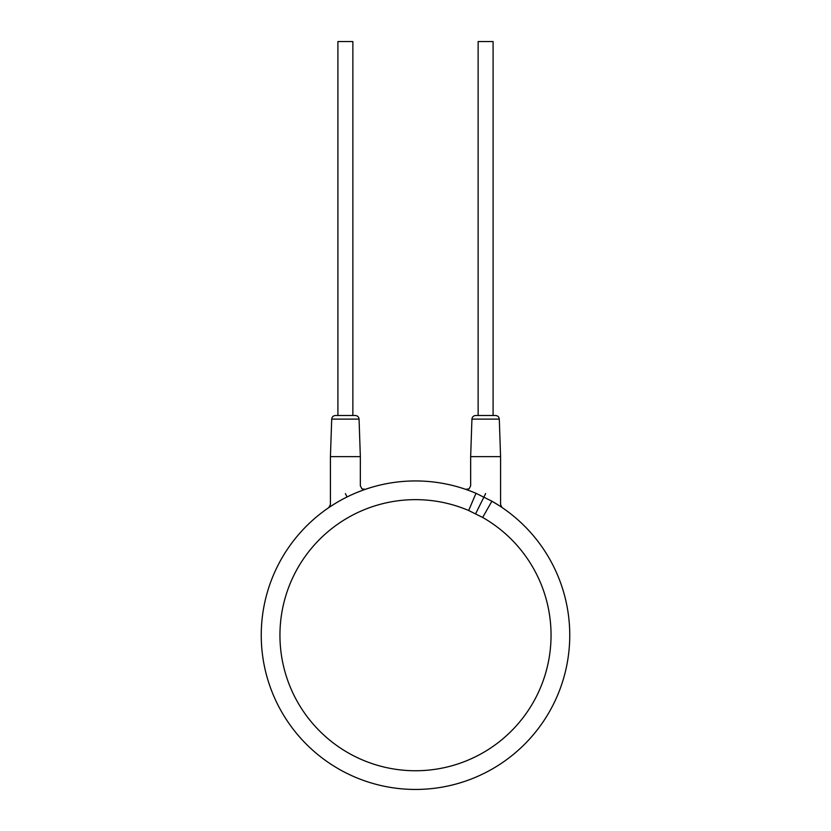 <?xml version="1.0" encoding="UTF-8"?>
<svg xmlns="http://www.w3.org/2000/svg" width="831" height="831" viewBox="0 0 831 831"><rect width="100%" height="100%" fill="white"/><g stroke="black" fill="none" stroke-linecap="round" stroke-linejoin="round"><path stroke-width="1.25" d="M491.765 501.114A154.254 154.254 0 0 1 502.09 507.533M501.966 507.461L502.204 507.616A154.254 154.254 0 0 1 569.754 635.196A154.254 154.254 0 0 0 491.91 501.197L475.997 493.302A154.254 154.254 0 0 0 261.246 635.196A154.254 154.254 0 0 0 415.5 789.45A154.254 154.254 0 0 0 569.754 635.196A154.254 154.254 0 0 1 415.5 789.45A154.254 154.254 0 0 1 261.246 635.196M482.655 517.443L468.663 510.504A135.557 135.557 0 0 0 280.4 646.321A135.557 135.557 0 0 0 488.348 749.51A135.557 135.557 0 0 0 482.655 517.443L491.91 501.197M468.663 510.504L475.997 493.302L473.805 492.378M347.649 496.668L349.955 495.556M352.822 494.248L355.533 493.074M358.005 492.056L363.355 490.02M363.448 489.989L364.456 489.636M364.009 489.791L364.882 489.48M363.116 490.103L361.568 490.674M329.086 507.419L331.611 505.747M331.735 505.664L335.537 503.285M338.092 501.768L340.928 500.158M343.961 498.538L346.517 497.229M476.08 493.334L475.467 493.074M472.995 492.056L469.245 490.612M468.684 490.404L465.973 489.428M465.983 489.438L471.239 491.36M492.326 501.436L494.58 502.755M496.896 504.168L498.808 505.373M499.171 505.601L500.106 506.214M500.283 506.328L501.322 507.024M501.353 507.035L501.955 507.45M475.696 513.651L485.616 493.614C466.233 483.206 466.233 483.206 485.616 493.614C505.362 507.689 505.362 507.689 485.616 493.614L485.481 493.531M467.105 489.833L465.724 489.345L469.089 488.846L470.658 485.803L470.658 456.635L500.574 456.635L500.574 504.531L501.893 507.409M499.296 419.115L471.935 419.115C472.195 416.923 473.441 415.729 475.675 415.5L495.556 415.5C497.79 415.729 499.036 416.923 499.296 419.115L500.574 456.635M331.704 419.115C331.964 416.923 333.21 415.729 335.444 415.5L355.325 415.5C357.559 415.729 358.805 416.923 359.065 419.115L360.342 456.635L330.426 456.635L331.704 419.115L359.065 419.115M337.905 415.5L337.905 41.55L352.863 41.55L352.863 415.5M478.137 415.5L478.137 41.55L493.095 41.55L493.095 415.5M345.384 493.614C364.767 483.206 364.767 483.206 345.384 493.614C325.627 507.689 325.627 507.689 345.384 493.614L347.046 496.959M499.95 506.11L499.306 505.695M498.912 505.435L491.817 501.145M473.431 492.232L471.208 491.35M469.505 490.706L467.895 490.113M471.935 419.115L470.658 456.635M363.895 489.833L365.276 489.345L361.911 488.846L360.342 485.803L360.342 456.635M357.195 492.378L359.948 491.298M361.495 490.706L363.105 490.113M330.426 456.635L330.426 504.531L328.785 507.616L333.075 504.812"/></g></svg>
